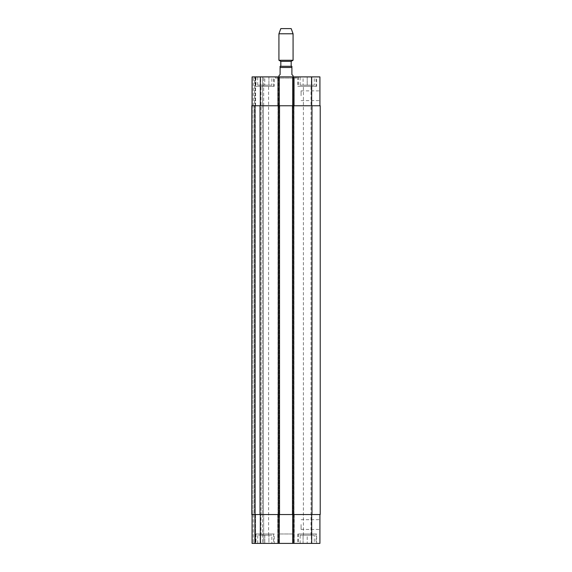 <?xml version="1.0" encoding="UTF-8"?>
<svg xmlns="http://www.w3.org/2000/svg" width="572" height="572" viewBox="0 0 572 572"><rect width="100%" height="100%" fill="white"/><g stroke="black" fill="none" stroke-linecap="round" stroke-linejoin="round"><path stroke-width="0.43" stroke-dasharray="2.86 2.15" d="M278.929 75.719L280.108 74.546L280.108 67.475L291.892 67.475L291.892 74.546L293.071 75.719M291.892 66.295L280.108 66.295M276.576 78.078L295.424 78.078L276.576 78.078L276.576 76.898L295.424 76.898L276.576 76.898M275.397 78.078L296.603 78.078L275.397 78.078L275.397 76.898L296.603 76.898L275.397 76.898M319.927 105.763L292.714 105.763L319.927 105.763L319.927 76.898L252.073 76.898L263.678 76.898L252.073 76.898L252.073 105.763L279.286 105.763L278.814 105.763L279.272 105.763L279.286 76.898L277.756 76.898L279.286 76.898L279.286 105.763L252.073 105.763L252.073 76.898L252.073 105.763L253.253 105.763L252.073 105.763M292.714 76.898L294.244 76.898L292.714 76.898L292.728 105.763M314.271 76.898L300.136 76.898L314.271 76.898L314.271 85.142L300.136 85.142L314.271 85.142M271.864 76.898L257.729 76.898L271.864 76.898L271.864 85.142L257.729 85.142L271.864 85.142M316.631 76.898L297.783 76.898L316.631 76.898L316.631 86.322L297.783 86.322L316.631 86.322M274.217 76.898L255.369 76.898L274.217 76.898L274.217 86.322L255.369 86.322L274.217 86.322M278.929 76.898L293.071 76.898L278.929 76.898L278.929 105.763L294.244 105.763L294.244 76.898L294.244 105.763L293.536 105.763L294.244 105.763L294.244 76.898L294.244 105.763L277.756 105.763L277.756 76.898L277.756 105.763L278.929 105.763L278.929 76.898M280.816 66.295L291.184 66.295L280.816 66.295M291.184 61.347L280.816 61.347M293.071 60.26L278.929 60.26M293.071 33.777L278.929 33.777M291.184 28.6L280.816 28.6M319.927 95.746L319.927 100.615L319.927 95.746M301.079 95.746L301.079 90.876L301.079 95.746M319.927 524.553L319.927 529.422L319.927 524.553M301.079 524.553L301.079 529.422L301.079 524.553M264.793 535.156L268.919 535.156L260.675 535.156L264.793 535.156L264.793 543.4L268.919 543.4L268.919 535.156L268.919 543.4L264.793 543.4L264.793 535.156M260.675 543.4L260.675 535.156L260.675 543.4L264.793 543.4L260.675 543.4M307.207 535.156L303.081 535.156L307.207 535.156L307.207 543.4L311.325 543.4L311.325 535.156L311.325 543.4L307.207 543.4L307.207 535.156M303.081 543.4L303.081 535.156L303.081 543.4L307.207 543.4L303.081 543.4M273.63 533.976L255.963 533.976L273.63 533.976L273.63 543.4L255.963 543.4L273.63 543.4M274.217 533.976L255.369 533.976L274.217 533.976L274.217 543.4L255.369 543.4L274.217 543.4M316.037 533.976L298.37 533.976L316.037 533.976L316.037 543.4L298.37 543.4L316.037 543.4M316.631 533.976L297.783 533.976L316.631 533.976L316.631 543.4L297.783 543.4L316.631 543.4M271.864 535.156L257.729 535.156L271.864 535.156L271.864 543.4L257.729 543.4L271.864 543.4M260.975 535.156L268.611 535.156L260.975 535.156L260.975 85.142L268.611 85.142L260.975 85.142M314.271 543.4L300.136 543.4L314.271 543.4L314.271 535.156L300.136 535.156L314.271 535.156M303.389 535.156L311.025 535.156L303.389 535.156L303.389 85.142L311.025 85.142L303.389 85.142M319.927 514.535L311.683 514.535L319.927 514.535L319.927 543.4L252.073 543.4L253.253 543.4L252.073 543.4L252.073 514.535L252.073 543.4L252.073 514.535L260.317 514.535L252.073 514.535M254.662 543.4L253.253 543.4L255.133 543.4L254.662 543.4L254.662 514.535L254.662 543.4M255.605 543.4L262.498 543.4L255.605 543.4L255.605 514.535L263.678 514.535L263.678 543.4L262.498 543.4L263.678 543.4L263.678 514.535L255.133 514.535L255.133 543.4L254.79 514.535L255.605 514.535L255.605 543.4M293.071 543.4L293.071 514.535L278.929 514.535L294.244 514.535L292.728 514.535L294.244 514.535L293.071 514.535L293.071 543.4L278.929 543.4L293.071 543.4L293.071 533.976L278.929 533.976L293.071 533.976M264.793 85.142L268.919 85.142L260.675 85.142L264.793 85.142L264.793 76.898L268.919 76.898L264.793 76.898L264.793 85.142M268.919 76.898L268.919 85.142L268.919 76.898M260.675 76.898L264.793 76.898L260.675 76.898L260.675 85.142L260.675 76.898M307.207 85.142L303.081 85.142L307.207 85.142L307.207 76.898L311.325 76.898L307.207 76.898L307.207 85.142M311.325 76.898L311.325 85.142L311.325 76.898M303.081 76.898L307.207 76.898L303.081 76.898L303.081 85.142L303.081 76.898M273.63 86.322L255.963 86.322L273.63 86.322L273.63 76.898L255.963 76.898L273.63 76.898M316.037 86.322L298.37 86.322L316.037 86.322L316.037 76.898L298.37 76.898L316.037 76.898M292.95 105.763L293.536 105.763L292.95 105.763L292.95 514.535L292.95 105.763M293.186 105.763L293.772 105.763L293.186 105.763L293.186 76.898L293.186 105.763M278.464 105.763L279.05 105.763L278.006 105.763L278.464 105.763L278.464 514.535L278.006 514.535L279.272 514.535L278.006 514.535L278.464 514.535L278.464 105.763M251.78 105.763L279.522 105.763L277.756 105.763L277.756 76.898L277.756 105.763L320.22 105.763L320.22 514.535L277.756 514.535L277.756 543.4L277.756 514.535L279.522 514.535L279.286 543.4L279.286 514.535L260.317 514.535L279.286 514.535L279.286 543.4M254.84 105.763L255.605 105.763L254.84 105.763L254.84 514.535L254.84 105.763M254.662 105.763L253.253 105.763L254.662 105.763L254.662 76.898L254.662 105.763M255.133 105.763L255.133 76.898L255.133 105.763M262.498 105.763L255.605 105.763L263.678 105.763L263.678 76.898L263.678 105.763L262.498 105.763L262.498 76.898L262.498 105.763M279.272 105.763L279.286 76.898M293.994 105.763L294.008 514.535L292.835 514.535L294.008 514.535L294.008 105.763M292.728 514.535L311.683 514.535L292.714 514.535L292.714 543.4M294.244 514.535L294.244 543.4L294.244 514.535M278.929 543.4L278.929 514.535L277.756 514.535L277.756 543.4L277.756 514.535L278.929 514.535L278.929 533.976M255.133 514.535L255.133 543.4L255.133 514.535M279.286 514.535L251.78 514.535M278.006 514.535L277.992 105.763L277.992 514.535M254.368 514.535L252.953 514.535L254.79 514.535L254.368 514.535L254.368 105.763L254.368 514.535M255.312 514.535L262.262 514.535L255.312 514.535L255.312 105.763L263.442 105.763L263.442 514.535L262.262 514.535L263.442 514.535L263.442 105.763L255.191 105.763L255.312 514.535M292.478 105.763L292.478 514.535M279.522 105.763L279.522 514.535M311.683 105.763L311.683 76.898M293.894 105.763L293.894 76.898M293.772 105.763L293.772 76.898L293.772 105.763M293.071 105.763L293.071 76.898L293.071 105.763M278.228 105.763L278.228 76.898L278.228 105.763M278.814 105.763L278.814 76.898L278.814 105.763M278.106 105.763L278.106 76.898M260.317 105.763L260.317 76.898M253.253 105.763L253.253 76.898L253.253 105.763M255.605 105.763L255.605 76.898L255.605 105.763M311.683 514.535L311.683 543.4M293.894 514.535L293.894 543.4M293.186 514.535L293.186 543.4L293.186 514.535M293.772 514.535L293.772 543.4L293.772 514.535M278.228 514.535L278.228 543.4L278.228 514.535M278.814 514.535L278.814 543.4L278.814 514.535M278.106 514.535L278.106 543.4M260.317 514.535L260.317 543.4M253.253 514.535L253.253 543.4L253.253 514.535M262.498 514.535L262.498 543.4L262.498 514.535M293.658 105.763L293.658 514.535M311.976 105.763L311.976 514.535M293.536 105.763L293.536 514.535L293.536 105.763M292.835 105.763L292.835 514.535L292.835 105.763M279.165 105.763L279.165 514.535L279.165 105.763M279.05 105.763L279.05 514.535L279.05 105.763M252.953 105.763L252.953 514.535L252.953 105.763M262.262 105.763L262.262 514.535L262.262 105.763M260.024 105.763L260.024 514.535M278.342 105.763L278.342 514.535M295.424 78.078L295.424 76.898M296.603 78.078L296.603 76.898M301.079 100.615L319.927 100.615M301.079 90.876L319.927 90.876M301.079 529.422L319.927 529.422M301.079 519.683L319.927 519.683M255.963 533.976L255.963 543.4M255.369 533.976L255.369 543.4M298.37 533.976L298.37 543.4M297.783 533.976L297.783 543.4M257.729 543.4L257.729 535.156M300.136 543.4L300.136 535.156M255.963 76.898L255.963 86.322M255.369 76.898L255.369 86.322M298.37 76.898L298.37 86.322M297.783 76.898L297.783 86.322M257.729 85.142L257.729 76.898M268.611 535.156L268.611 85.142M300.136 85.142L300.136 76.898M311.025 535.156L311.025 85.142"/><path stroke-width="0.86" d="M293.071 76.898L293.071 75.719L291.892 74.546L291.892 66.295L291.892 67.475L280.108 67.475L280.108 74.546L278.929 75.719L278.929 76.898M280.108 66.295L280.108 67.475L280.108 66.295L291.892 66.295M252.073 105.763L252.073 76.898L319.927 76.898L319.927 105.763M280.816 66.295L280.816 61.347L291.184 61.347L293.071 60.26L293.071 33.777L278.929 33.777L278.929 60.26L293.071 60.26M280.816 61.347L278.929 60.26M278.929 33.777L280.816 28.6L291.184 28.6L293.071 33.777M252.073 514.535L252.073 543.4L319.927 543.4L319.927 514.535M279.286 105.763L279.286 76.898M292.714 105.763L292.714 76.898M293.658 105.763L251.78 105.763L251.78 514.535L320.22 514.535L320.22 105.763L293.658 105.763L293.658 514.535M279.286 514.535L279.286 543.4M292.714 514.535L292.714 543.4M292.478 105.763L292.478 514.535M279.522 105.763L279.522 514.535M251.78 105.763L251.78 514.535M260.317 105.763L260.317 76.898M278.106 105.763L278.106 76.898M293.894 105.763L293.894 76.898M311.683 105.763L311.683 76.898M260.317 514.535L260.317 543.4M278.106 514.535L278.106 543.4M293.894 514.535L293.894 543.4M311.683 514.535L311.683 543.4M311.976 105.763L311.976 514.535M278.342 105.763L278.342 514.535M260.024 105.763L260.024 514.535M291.184 66.295L291.184 61.347"/></g></svg>
